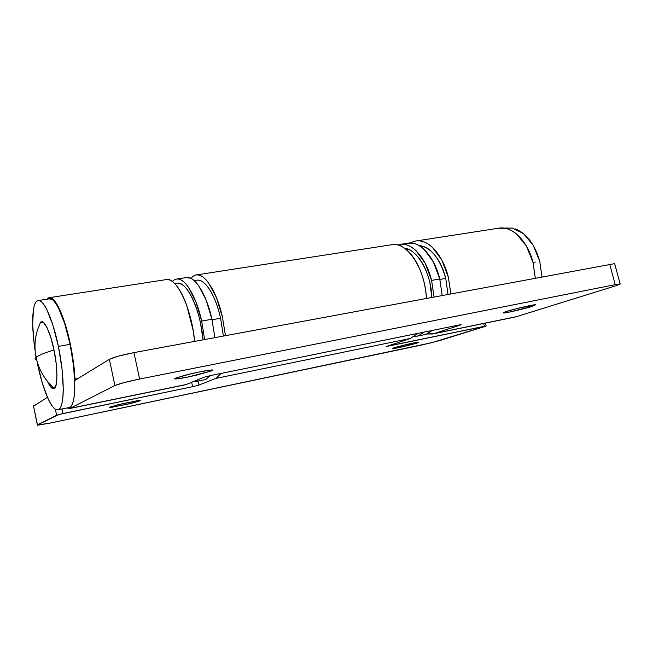 <?xml version="1.0" encoding="UTF-8"?>
<svg xmlns="http://www.w3.org/2000/svg" width="653" height="653" viewBox="0 0 653 653"><rect width="100%" height="100%" fill="white"/><g stroke="black" fill="none" stroke-linecap="round" stroke-linejoin="round"><path stroke-width="0.98" d="M532.032 305.18L532.317 306.298C530.22 307.261 506.181 313.269 503.439 312.975C502.957 312.754 503.936 312.273 506.377 311.522L517.241 308.477L535.705 304.771L532.317 306.298L509.666 312.028L503.341 312.967L506.377 311.522C508.148 310.616 532.775 304.437 535.55 304.747L532.317 306.298L532.032 305.18M211.515 369.973L211.711 370.863L196.014 375.263C185.052 377.72 178.13 378.952 175.249 378.969C174.302 378.879 174.384 378.609 175.494 378.16L185.158 375.206L200.03 371.794L211.025 370.006C213.262 369.835 213.49 370.12 211.711 370.863L187.689 377.083L176.694 378.903C174.286 379.124 173.886 378.871 175.494 378.16L191.011 373.761C202.234 371.239 209.295 369.973 212.192 369.965C213.139 370.08 212.984 370.382 211.711 370.863L211.515 369.973M194.651 341.339C191.664 308.273 176.171 276.162 166.017 279.639M46.983 299.18L49.212 297.695C55.015 296.021 64.688 316.55 70.344 344.147C72.875 356.448 74.426 368.096 74.989 379.091L78.066 378.495L74.989 379.091L74.646 378.552L74.989 379.091C74.45 368.112 72.899 356.465 70.344 344.147L64.835 322.982L58.452 306.992C56.272 302.796 54.215 300.005 52.289 298.617C50.354 297.254 48.689 297.319 47.294 298.829L46.983 299.18M498.329 228.248L505.169 228.313C509.038 229.064 512.817 230.95 516.499 233.986L526.342 245.936L533.011 262.351L535.28 278.039L533.011 262.351C527.6 240.647 511.821 225.579 498.688 228.199M415.822 241.006C427.911 238.516 442.889 254.539 448.382 277.313L450.823 293.736M185.142 384.821L69.993 408.37L114.92 385.523L109.353 359.321L114.92 385.523C119.189 383.719 127.425 381.556 139.62 379.034L133.938 352.62C121.752 355.028 113.557 357.256 109.353 359.321L74.728 380.544L109.353 359.321L118.609 356.097L133.938 352.62L614.702 263.632L133.938 352.62L139.62 379.034L124.258 382.552L114.92 385.523L69.993 408.37L186.293 384.478L203.777 377.328L210.846 375.508L459.026 324.998L461.083 324.672L460.341 325.063L434.253 333.552L516.539 316.648L616.13 285.679L620.342 283.982L615.199 284.643L139.62 379.034L615.199 284.643L609.714 264.204L615.199 284.643L620.146 283.924L616.13 285.679L516.539 316.648L432.539 333.993L426.882 333.985M514.678 317.121L516.539 316.648M69.993 408.37L66.573 408.027L69.993 408.37M186.293 384.478L203.777 377.328L210.846 375.508L459.026 324.998L461.091 324.672L460.341 325.063L434.253 333.552L426.874 333.985M410.525 242.989L411.684 242.353C414.843 240.777 418.222 240.418 421.822 241.251C425.421 242.108 428.964 244.149 432.441 247.381L441.836 260.049L448.382 277.313L450.856 293.728M194.659 341.339L193.239 330.859L186.954 306.135C184.26 298.511 181.297 292.373 178.081 287.728C174.865 283.116 171.772 280.447 168.792 279.721L165.878 279.655M416.957 342.343L417.12 343.013C416.19 343.609 394.388 348.914 392.461 348.653L402.379 345.535L418.753 342.123L408.892 345.274L392.706 348.653C391.767 348.702 392.224 348.416 394.094 347.812C394.763 347.274 416.973 341.854 418.924 342.123L417.12 343.013L416.957 342.343M139.971 400.322L140.069 400.787L126.886 404.354L109.688 407.529L117.058 404.95L138.673 400.444C140.77 400.183 141.244 400.297 140.069 400.787L132.763 402.934L111.516 407.366C109.296 407.66 108.716 407.57 109.769 407.105L122.813 403.554L140.273 400.322L140.069 400.787L139.971 400.322M392.641 244.606C397.759 244.034 402.925 246.254 408.141 251.258C413.365 256.319 417.675 263.388 421.063 272.472C424.14 280.782 425.911 289.377 426.385 298.274C425.25 267.893 405.627 239.831 390.706 244.957M194.79 275.337C203.499 271.305 216.576 290.218 222.485 317.244L225.424 335.618M221.081 373.426L215.947 378.389L410.484 338.434L215.947 378.389L198.936 385.082L192.627 386.69L58.917 414.475L37.36 424.964L49.138 423.266L431.976 342.654L486.15 325.994L386.707 346.425L410.484 338.434L417.773 333.389M33.548 406.231L47.44 397.277L33.54 406.215M386.6 346.351L484.412 326.28L483.702 323.488L484.412 326.28L485.408 326.329L439.379 340.646L423.111 344.702L49.138 423.266L37.547 425.242L33.466 405.839L37.36 424.964L56.615 415.177L62.974 413.537L62.027 408.958L62.974 413.537L192.627 386.69L191.656 382.291L192.627 386.69L198.936 385.082L198.047 381.083L198.936 385.082L215.947 378.389M55.391 409.251L56.615 415.177L55.391 409.251M190.921 278.349L193.133 276.219C195.329 274.676 197.777 274.472 200.463 275.615C203.165 276.774 205.899 279.247 208.682 283.043L216.47 297.67L222.485 317.244M386.625 346.425L410.484 338.434M47.685 381.891C50.363 387.392 52.542 389.572 54.207 388.445C44.771 379.964 38.723 369.59 36.07 357.33C33.703 345.029 35.213 333.381 40.6 322.378C35.213 333.381 33.703 345.029 36.07 357.33C38.723 369.59 44.771 379.964 54.207 388.445C57.799 387.882 57.782 366.733 53.987 349.959C44.396 352.947 38.429 355.403 36.07 357.33C34.715 358.481 34.911 359.313 36.641 359.827M36.07 357.33C38.429 355.403 44.396 352.947 53.987 349.959C50.746 332.728 43.343 317.856 40.6 322.378L43.514 322.533L47.098 327.765L50.787 337.405L53.987 349.959L56.158 363.386L56.95 375.467L56.248 384.25L54.207 388.445L51.179 387.531L47.653 381.825M39.049 325.749L40.6 322.378M186.129 277.598L190.611 278.202C193.206 279.353 195.851 281.81 198.536 285.557L206.079 299.98L211.939 319.252L201.671 321.064L211.939 319.252C206.299 293.401 194.153 274.848 185.811 277.68M175.886 279.223C184.04 276.415 196.031 295.083 201.671 321.064L204.618 339.487M211.939 319.252L214.861 337.585M210.119 375.663L205.924 379.36L204.626 379.736M172.368 281.476L173.69 280.292C175.747 278.79 178.04 278.611 180.587 279.762C183.134 280.937 185.738 283.402 188.382 287.181L195.843 301.694L201.671 321.064M198.887 379.328L196.039 381.385L192.888 381.785M69.177 407.488C76.026 406.729 76.817 375.704 70.091 344.335L58.386 346.408C65.096 377.948 64.574 409.08 58.003 409.782C52.077 411.708 42.698 389.808 37.392 363.362L42.176 382.593L47.824 398.126C49.783 402.485 51.701 405.668 53.562 407.676C55.423 409.692 57.089 410.313 58.558 409.553C60.027 408.786 61.178 406.615 62.002 403.04C62.827 399.448 63.243 394.681 63.251 388.747L61.994 368.757L58.386 346.408L70.091 344.335C64.427 316.664 54.664 296.38 49.016 298.903M36.699 359.844C31.107 331.193 31.303 302.388 37.76 300.649C43.171 298.152 52.722 318.582 58.386 346.408L53.04 325.569L46.91 309.791C44.828 305.645 42.869 302.878 41.033 301.498C39.204 300.135 37.637 300.184 36.323 301.653C35.017 303.123 34.054 305.833 33.434 309.775L32.674 324.312L34.078 343.037M49.228 298.837L52.411 299.727C54.305 301.09 56.321 303.833 58.46 307.947L64.704 323.619L70.091 344.335L73.667 366.578L74.809 386.478C74.76 392.396 74.287 397.146 73.397 400.738C72.516 404.305 71.299 406.476 69.765 407.26L68.875 407.554M176.718 283.378C178.849 282.847 181.183 283.655 183.713 285.81C187.019 288.634 190.194 293.426 193.247 300.184C196.3 306.983 198.749 314.795 200.61 323.61L203.034 339.78C200.667 309.481 186.007 279.46 176.481 283.451M533.036 262.465L535.28 262.065M541.957 276.799L539.745 261.273C534.791 244.312 526.702 233.529 515.47 228.942M539.745 261.273L533.207 245.275L523.535 233.627L512.385 228.093L505.61 228.036M196.414 280.276C198.455 279.762 200.675 280.374 203.075 282.112C206.479 284.577 209.752 289.042 212.919 295.507C216.086 302.004 218.649 309.595 220.608 318.264L223.367 336.001L220.608 318.264L212.062 319.782L220.608 318.264C215.686 295.833 205.173 279.125 197.402 280.145M447.974 294.258L445.738 278.39L439.877 279.435L445.738 278.39C440.098 258.963 431.592 248.042 420.222 245.634M418.981 245.512L424.85 246.956C429.29 248.948 433.404 252.752 437.175 258.359C440.946 264.008 443.795 270.685 445.738 278.39L447.991 294.258M404.419 248.14L409.7 249.928C414.075 252.221 418.091 256.311 421.74 262.188C425.381 268.097 428.099 274.97 429.894 282.806L431.813 297.262C431.241 273.403 417.447 249.315 404.46 248.173M407.701 243.226L413.888 243.43C417.389 244.279 420.834 246.303 424.221 249.495L433.372 261.975L439.763 278.962L431.6 280.398L439.763 278.962C434.261 256.017 419.128 240.124 407.26 243.324M399.293 244.565C411.047 241.373 426.091 257.355 431.6 280.398L434.041 296.854M439.763 278.962L442.179 295.336M432.31 330.434L426.172 334.238L424.328 334.711M397.824 244.973L405.856 244.679C409.333 245.544 412.753 247.577 416.124 250.793L425.225 263.33L431.6 280.398M424.328 332.059L418.246 335.862L414.28 336.548M175.249 378.969L175.11 378.34M166.319 279.582L49.53 297.646M498.843 228.175L416.459 240.908M514.842 317.089L432.923 333.92M185.248 384.797L69.357 408.607M620.13 283.916L614.677 263.624M392.029 244.687L196.52 274.913M486.15 325.994L485.424 323.129M204.83 379.695L195.133 381.679M186.456 277.549L176.849 279.035M69.014 407.529L57.946 409.79M49.457 298.796L38.413 300.511M177.118 283.312L174.833 283.671M504.54 228.207L506.116 227.962M194.235 280.619L196.904 280.202M424.621 334.654L416.941 336.222M408.166 243.153L400.664 244.32"/></g></svg>

